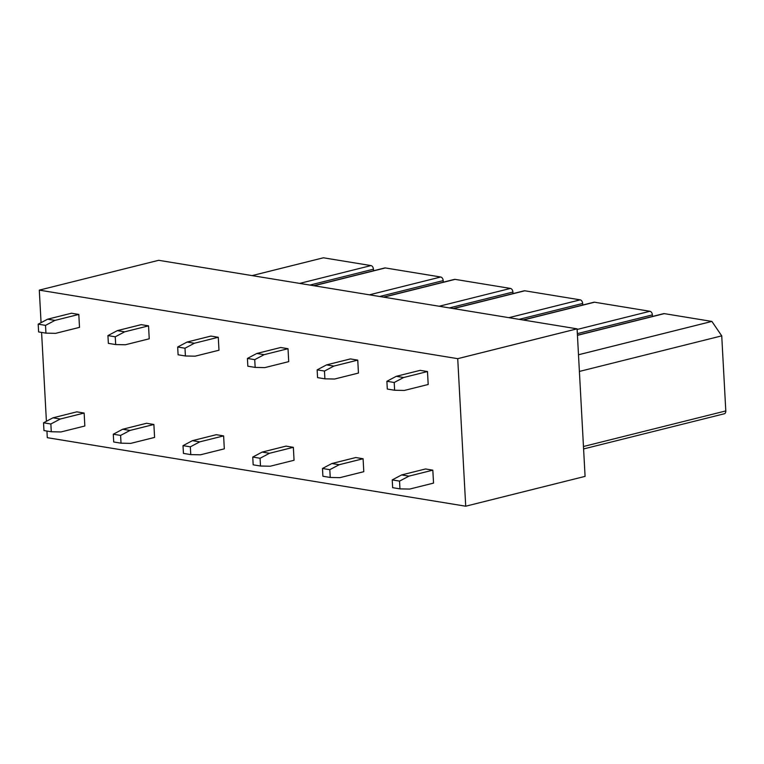 <?xml version="1.0" encoding="UTF-8"?>
<svg xmlns="http://www.w3.org/2000/svg" width="764" height="764" viewBox="0 0 764 764"><rect width="100%" height="100%" fill="white"/><g stroke="black" fill="none" stroke-linecap="round" stroke-linejoin="round"><path stroke-width="1.15" d="M46.929 431.049L47.292 437.676L465.715 506.207L585.081 476.373L577.087 328.835L158.673 260.304L39.298 290.129L41.065 322.656M46.403 421.279L41.59 332.426M465.715 506.207L457.722 358.669L39.298 290.129M457.722 358.669L577.087 328.835M373.529 270.762L373.443 269.195A3.314 2.216 76 0 0 370.979 265.586L323.392 257.793L252.11 275.603M578.491 354.763L711.886 321.424L721.732 335.864L579.399 371.438M711.886 321.424L664.288 313.632A3.314 2.216 -104 0 0 663.668 313.651L577.441 335.205M583.601 448.936L724.31 413.773A3.314 2.216 -104 0 0 725.8 410.927L583.467 446.501M721.732 335.864L725.8 410.927M313.746 285.698L384.722 267.963A3.314 2.216 76 0 1 385.342 267.944L440.713 277.007A3.314 2.216 76 0 1 443.177 280.617L443.263 282.183M383.48 297.12L454.456 279.385A3.314 2.216 76 0 1 455.086 279.366L510.447 288.429A3.314 2.216 76 0 1 512.911 292.049L512.997 293.605M453.214 308.541L524.19 290.807A3.314 2.216 76 0 1 524.82 290.788L580.191 299.851A3.314 2.216 76 0 1 582.655 303.47L582.731 305.027M522.958 319.973L593.934 302.229A3.314 2.216 76 0 1 594.554 302.21L649.925 311.282A3.314 2.216 76 0 1 652.389 314.892L652.475 316.449M79.504 327.374L78.807 314.434L54.932 320.402L45.525 325.378L45.945 333.142L55.629 333.343L79.504 327.374M54.932 320.402L47.607 319.199L71.482 313.23L78.807 314.434M47.607 319.199L38.2 324.175L38.62 331.939L45.945 333.142M38.2 324.175L45.525 325.378M149.238 338.796L148.541 325.856L124.666 331.824L115.259 336.8L115.679 344.564L125.372 344.765L149.238 338.796M124.666 331.824L117.35 330.621L141.216 324.652L148.541 325.856M117.35 330.621L107.934 335.597L108.354 343.361L115.679 344.564M107.934 335.597L115.259 336.8M218.982 350.218L218.275 337.277L194.4 343.246L184.993 348.222L185.413 355.986L195.107 356.186L218.982 350.218M194.4 343.246L187.084 342.043L210.959 336.074L218.275 337.277M187.084 342.043L177.678 347.018L178.098 354.782L185.413 355.986M177.678 347.018L184.993 348.222M288.716 361.639L288.018 348.699L264.143 354.668L254.727 359.643L255.157 367.408L264.841 367.608L288.716 361.639M264.143 354.668L256.819 353.465L280.694 347.505L288.018 348.699M256.819 353.465L247.412 358.44L247.832 366.204L255.157 367.408M247.412 358.44L254.727 359.643M358.45 373.061L357.753 360.121L333.878 366.09L324.471 371.065L324.891 378.829L334.575 379.03L358.45 373.061M333.878 366.09L326.553 364.886L350.428 358.927L357.753 360.121M326.553 364.886L317.146 369.862L317.566 377.626L324.891 378.829M317.146 369.862L324.471 371.065M428.193 384.483L427.487 371.543L403.612 377.512L394.205 382.487L394.625 390.251L404.318 390.452L428.193 384.483M403.612 377.512L396.296 376.308L420.171 370.349L427.487 371.543M396.296 376.308L386.88 381.284L387.3 389.048L394.625 390.251M386.88 381.284L394.205 382.487M84.842 425.997L84.145 413.047L60.27 419.016L50.863 423.991L51.284 431.755L60.977 431.956L84.842 425.997M60.27 419.016L52.955 417.822L76.82 411.853L84.145 413.047M52.955 417.822L43.538 422.798L43.959 430.562L51.284 431.755M43.538 422.798L50.863 423.991M154.586 437.419L153.879 424.478L130.004 430.438L120.597 435.413L121.018 443.177L130.711 443.378L154.586 437.419M130.004 430.438L122.689 429.244L146.564 423.275L153.879 424.478M122.689 429.244L113.282 434.219L113.702 441.984L121.018 443.177M113.282 434.219L120.597 435.413M224.32 448.84L223.623 435.9L199.748 441.859L190.332 446.835L190.761 454.599L200.445 454.809L224.32 448.84M199.748 441.859L192.423 440.666L216.298 434.697L223.623 435.9M192.423 440.666L183.016 445.641L183.436 453.405L190.761 454.599M183.016 445.641L190.332 446.835M294.054 460.262L293.357 447.322L269.482 453.281L260.075 458.257L260.495 466.021L270.179 466.231L294.054 460.262M269.482 453.281L262.157 452.087L286.032 446.119L293.357 447.322M262.157 452.087L252.75 457.063L253.171 464.827L260.495 466.021M252.75 457.063L260.075 458.257M363.798 471.684L363.091 458.744L339.216 464.713L329.809 469.679L330.229 477.452L339.923 477.653L363.798 471.684M339.216 464.713L331.901 463.509L355.776 457.541L363.091 458.744M331.901 463.509L322.484 468.485L322.905 476.249L330.229 477.452M322.484 468.485L329.809 469.679M433.532 483.106L432.825 470.166L408.96 476.134L399.543 481.11L399.964 488.874L409.657 489.075L433.532 483.106M408.96 476.134L401.635 474.931L425.51 468.962L432.825 470.166M401.635 474.931L392.228 479.907L392.648 487.671L399.964 488.874M392.228 479.907L399.543 481.11M370.979 265.586L299.698 283.396M309.917 285.077L373.443 269.195M664.288 313.632L577.441 335.339M314.071 285.755L385.342 267.944M440.713 277.007L369.432 294.818M379.651 296.499L443.177 280.617M383.805 297.177L455.086 279.366M510.447 288.429L439.176 306.249M449.394 307.921L512.911 292.049M453.539 308.599L524.82 290.788M580.191 299.851L508.91 317.671M519.128 319.342L582.655 303.47M523.283 320.021L594.554 302.21M649.925 311.282L577.126 329.465M577.355 333.639L652.389 314.892"/></g></svg>
